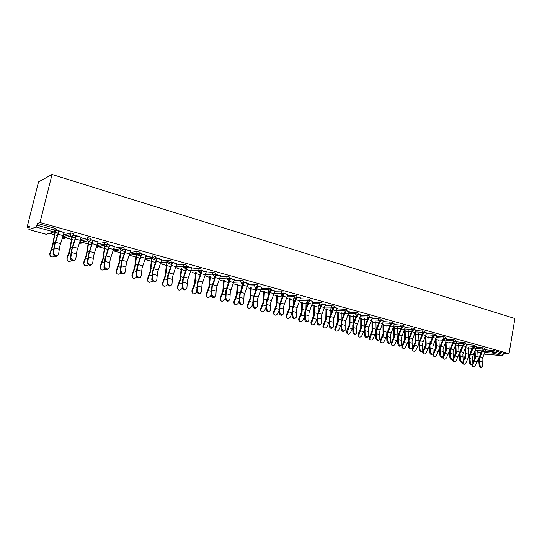 <?xml version="1.0" encoding="UTF-8"?>
<svg xmlns="http://www.w3.org/2000/svg" width="542" height="542" viewBox="0 0 542 542"><rect width="100%" height="100%" fill="white"/><g stroke="black" fill="none" stroke-linecap="round" stroke-linejoin="round"><path stroke-width="0.81" d="M28.922 229.571L46.192 234.286L53.976 231.956L36.192 227.044L28.922 229.571L29.397 226.36L27.1 227.193L29.051 227.728M49.424 233.317L54.342 234.672M62.777 236.983L71.341 239.334M79.918 241.691L87.987 243.907M96.7 246.298L104.288 248.378M113.136 250.81L120.263 252.762M129.226 255.228L135.913 257.057M144.992 259.55L151.245 261.271M160.439 263.791L166.279 265.397M177.668 268.52L181.021 269.442M192.288 272.538L195.479 273.412M206.624 276.474L209.652 277.301M214.253 278.568L214.618 278.663M220.689 280.329L223.561 281.122M234.483 284.116L237.206 284.868M248.019 287.836L250.6 288.54M261.305 291.481L263.744 292.152M274.34 295.058L276.65 295.695M287.145 298.574L289.32 299.17M299.712 302.023L301.765 302.585M312.057 305.41L313.981 305.939M324.177 308.737L325.986 309.238M336.142 312.023L337.781 312.477M347.984 315.275L349.373 315.654M359.617 318.466L360.762 318.784M371.046 321.602L371.961 321.853M382.279 324.685L382.964 324.875M393.316 327.72L393.79 327.849M27.1 227.193L38.536 181.902L52.032 174.477L514.9 318.533L509.04 353.635L39.993 222.525L52.032 174.477M484.257 354.034L502.034 355.667L492.759 353.106L484.941 352.517M485.876 349.847L494.087 350.627L493.864 351.941L503.145 354.515L503.362 353.208L509.04 353.635M494.087 350.627L503.362 353.208M503.145 354.515L502.034 355.667M484.799 349.021L486.763 349.57M485.937 349.495L486.736 349.719M63.461 234.923L70.772 232.924L73.976 233.866L73.57 235.506M70.833 234.706L70.182 234.882M39.993 222.525L37.459 223.446L55.25 228.399L56.517 229.009L56.111 230.668M81.293 237.179L73.726 234.869M73.678 235.072L76.388 235.817M97.519 243.866L104.687 242.376L107.777 243.27L107.397 244.869M114.491 246.4L107.54 244.259M107.492 244.456L109.789 245.092M130.134 252.558L137.194 251.434L140.175 252.294L139.816 253.839M146.333 255.235L139.951 253.263M139.904 253.453L141.821 253.981M161.401 260.966L168.372 260.126L171.265 260.946L170.926 262.45M176.902 263.724L171.048 261.894M171.008 262.084L172.566 262.518M191.421 269.083L198.297 268.473L200.344 268.812L201.116 269.259L200.791 270.722M206.272 271.874L200.913 270.187M200.872 270.377L202.105 270.715M193.684 270.451L194.253 270.614M200.493 272.335L201.096 272.504M201.15 272.328L200.533 272.159M220.262 276.921L227.098 276.488L229.117 276.827L229.822 277.24L229.517 278.683M234.51 279.713L229.625 278.161M229.584 278.344L230.506 278.602M228.426 280.051L229.476 280.336M229.53 280.167L228.467 279.875M242.037 284.875L243.073 284.679M247.999 284.475L256.793 284.536L257.45 284.923L257.145 286.339M261.684 287.253L257.254 285.837M257.213 286.013L257.829 286.183M255.871 287.626L256.786 287.877M256.84 287.714L255.797 287.423M268.243 291.914L269.936 291.881M274.692 291.772L283.432 291.955L284.035 292.314L283.744 293.71M287.849 294.516L283.845 293.222M283.114 295.024L282.673 295.031M283.127 294.977L282.443 294.787M293.703 298.859L295.803 298.845M300.397 298.811L309.082 299.096L309.645 299.435L309.367 300.817M313.059 301.515L309.462 300.336M318.256 305.559L320.728 305.573M325.18 305.607L333.804 305.986L334.326 306.298L334.062 307.66M337.375 308.262L334.15 307.192M349.075 312.172L357.652 312.626L358.133 312.917L357.876 314.265M360.83 314.773L357.964 313.804M372.137 318.506L380.66 319.035L381.114 319.306L380.863 320.634M383.479 321.06L380.945 320.187M394.413 324.638L402.875 325.22L403.302 325.478L403.058 326.792M405.362 327.131L403.14 326.352M415.931 330.566L424.345 331.203L424.745 331.44L424.508 332.741M426.513 333.005L424.589 332.307M436.744 336.297L445.097 336.982L445.477 337.205L445.246 338.486M446.974 338.682L445.321 338.066M456.879 341.853L465.178 342.571L465.307 344.048M466.77 344.177L465.382 343.635M476.364 347.226L484.609 347.984L484.724 349.434M476.432 346.86L475.171 346.352M466.696 344.556L474.968 345.301L475.097 346.765M456.947 341.453L455.436 340.871M446.893 339.096L455.219 339.8L455.585 340.017L455.361 341.291M436.825 335.864L435.043 335.207M426.425 333.459L434.806 334.116L435.199 334.346L434.969 335.64M416.026 330.092L413.959 329.353M405.267 327.625L413.702 328.235L414.115 328.479L413.878 329.787M394.515 324.123L392.144 323.296M383.37 321.602L391.866 322.151L392.306 322.415L392.056 323.743M372.252 317.944L369.556 317.023M360.708 315.363L369.258 315.857L369.725 316.142L369.468 317.476M349.204 311.548L346.162 310.525M330.207 308.825L332.476 308.852M337.232 308.913L345.837 309.333L346.338 309.638L346.074 310.993M325.329 304.916L321.921 303.791M306.088 302.233L308.378 302.24M312.903 302.24L321.555 302.572L322.097 302.897L321.826 304.272M300.573 298.046L296.772 296.813M281.088 295.417L282.992 295.39M287.666 295.322L296.379 295.559L296.955 295.905L296.677 297.294M270.072 291.494L269.306 291.339M270.106 291.379L269.245 291.142M274.889 290.918L270.675 289.563M270.641 289.74L271.102 289.868M255.16 288.364L256.637 288.31M261.474 288.154L270.241 288.276L270.865 288.656L270.573 290.058M242.172 283.845L243.263 284.143M243.317 283.974L242.091 283.635M248.222 283.52L243.575 282.036M243.534 282.213L244.293 282.429M228.609 281.169L229.252 280.993M234.266 280.729L243.094 280.715L243.771 281.122L243.466 282.545M214.591 276.23L215.425 276.461M215.479 276.284L214.632 276.054M220.526 275.831L215.404 274.211M215.364 274.394L216.441 274.699M205.987 273.032L212.837 272.518L214.869 272.856L215.608 273.29L215.289 274.74M179.09 266.42L180.066 266.691M186.116 268.365L186.489 268.466M186.543 268.29L186.157 268.188M180.581 266.644L179.598 266.373M191.732 267.836L186.13 266.081M186.089 266.271L187.485 266.657M176.563 265.058L183.494 264.34L186.34 265.146L186.008 266.63M161.773 259.523L155.662 257.626M155.615 257.816L157.349 258.297M145.927 256.8L152.946 255.824L155.879 256.664L155.527 258.188M130.575 250.865L123.915 248.805M123.867 249.002L125.968 249.584M113.996 248.25L121.11 246.949L124.145 247.829L123.772 249.401M98.068 241.84L90.812 239.618M90.765 239.815L93.265 240.506M80.677 239.422L87.912 237.701L91.056 238.615L90.663 240.235M54.512 232.017L54.898 232.125M64.152 232.423L56.246 230.113M56.219 230.221L59.146 231.034M37.459 223.446L37.012 225.228L54.81 230.167L55.25 228.399M36.192 227.044L37.012 225.228M481.845 367.144L481.689 367.219C480.618 367.808 479.778 367.205 479.148 365.396L479.914 365.01C480.544 366.819 481.391 367.429 482.455 366.839L482.082 359.502L485.964 349.346M479.914 365.01L479.352 358.77L482.766 350.45M481.98 350.396L478.593 358.702L479.148 365.396M472.997 362.517L474.717 358.37L474.426 352.151M477.726 350.085L478.193 359.163L475.422 365.491C474.474 366.805 473.552 367.09 472.658 366.338L471.879 364.929M475.083 350.674L475.469 358.438L472.699 364.773L472.658 366.338M472.448 366.162L472.055 365.83M472.265 364.637L472.143 364.698C471.059 365.322 470.192 364.712 469.555 362.876L470.321 362.483C470.957 364.326 471.825 364.935 472.909 364.312L472.563 356.948L476.452 346.711M470.321 362.483L469.785 356.202L473.22 347.801M472.434 347.747L469.033 356.141L469.555 362.876M462.522 362.09L462.441 362.131C461.337 362.794 460.456 362.192 459.806 360.315L460.564 359.915C461.222 361.792 462.102 362.402 463.207 361.738L462.882 354.353L466.798 344.028M460.564 359.915L460.063 353.594L463.512 345.105M462.733 345.051L459.318 353.533L459.806 360.315M452.631 359.495L452.584 359.522C451.459 360.227 450.565 359.624 449.901 357.713L450.653 357.307C451.323 359.224 452.218 359.827 453.342 359.122L453.051 351.711L456.974 341.297M450.653 357.307L450.178 350.945L453.654 342.361M452.882 342.314L449.44 350.884L449.901 357.713M442.57 356.866L442.57 356.866C441.418 357.612 440.504 357.015 439.826 355.064L440.578 354.658C441.263 356.609 442.177 357.205 443.322 356.46L443.051 349.028L447.001 338.526M440.578 354.658L440.138 348.249L443.627 339.57M442.861 339.529L439.399 348.194L439.826 355.064M432.374 354.19C431.195 354.949 430.267 354.346 429.589 352.375L430.334 351.961C431.032 353.946 431.967 354.549 433.139 353.757L432.889 346.304L436.852 335.708M430.334 351.961L429.928 345.511L433.437 336.738M432.679 336.69L429.203 345.457L429.589 352.375M463.335 360.234L465.185 355.816L464.887 349.217M468.268 347.456L468.694 356.622L465.917 362.998C464.948 364.346 464.006 364.624 463.098 363.831L462.38 362.205M465.544 347.727L465.924 355.884L463.146 362.273L463.098 363.831M462.922 363.682L462.509 363.323M453.512 357.93L455.49 353.228L455.199 346.223M458.661 344.78L459.04 354.041L456.256 360.471C455.266 361.839 454.311 362.11 453.39 361.284L452.807 360.769L452.739 359.488M455.863 344.712L456.228 353.282L453.444 359.732L453.39 361.284M453.254 361.162L452.807 360.769M443.519 355.613L445.646 350.593L445.355 343.161M448.898 342.056L449.237 351.412L446.445 357.903C445.429 359.299 444.454 359.563 443.525 358.689L442.943 358.174L442.929 356.799M446.046 341.873L446.378 350.647L443.58 357.151L443.525 358.689M443.424 358.601L442.943 358.174M433.268 353.459L435.639 347.917L435.355 340.03M438.979 339.292L439.271 348.743L436.466 355.295C435.429 356.711 434.44 356.968 433.498 356.053L432.923 355.538L433.072 353.851M436.073 339.116L436.364 347.971L433.559 354.529L433.498 356.053M433.437 356.006L432.923 355.538M423.288 353.364L422.74 352.856L422.807 351.345L425.47 345.193L425.199 336.826M429.074 346.358L426.33 352.639C425.26 354.089 424.251 354.332 423.302 353.37L422.74 352.856M425.937 336.311L426.188 345.24L423.377 351.866L423.302 353.37M428.898 336.48L429.264 345.132M422.008 351.467C420.802 352.239 419.86 351.629 419.176 349.644L419.921 349.224C420.639 351.25 421.588 351.839 422.78 350.999L422.564 343.533L426.54 332.849M419.921 349.224L419.549 342.727L423.078 333.845M422.326 333.811L418.824 342.68L419.176 349.644M412.95 350.667L412.381 350.118L412.462 348.635L415.125 342.429L414.901 333.493M418.661 344.089L416.026 349.942C414.928 351.419 413.898 351.656 412.936 350.64L412.381 350.118M415.639 333.459L415.843 342.476L413.024 349.156L412.936 350.64M418.654 333.621L419.007 341.873M411.466 348.696C410.233 349.482 409.278 348.865 408.593 346.86L409.332 346.433C410.064 348.506 411.039 349.089 412.252 348.201L412.056 340.715L416.053 329.936M409.332 346.433L408.993 339.895L412.55 330.898M411.798 330.884L408.282 339.848L408.593 346.86M402.435 347.917L401.852 347.341L401.947 345.877L404.617 339.61L404.44 330.525M408.099 341.629L405.552 347.198C404.42 348.709 403.37 348.933 402.401 347.856L401.852 347.341M405.165 330.559L405.321 339.658L402.496 346.399L402.401 347.856M408.234 330.708L408.553 338.703M400.741 345.884C399.488 346.677 398.512 346.06 397.828 344.034L398.566 343.601C399.312 345.715 400.308 346.297 401.541 345.349L401.378 337.849L405.389 326.975M398.566 343.601L398.262 337.016L401.839 327.91M401.094 327.903L397.55 336.975L397.828 344.034M391.737 345.125L391.148 344.509L391.249 343.072L393.926 336.751L393.797 327.578M397.361 339.068L394.894 344.407C393.729 345.959 392.659 346.162 391.69 345.024L391.148 344.509M394.515 327.605L394.623 336.792L391.791 343.594L391.69 345.024M397.645 327.747L397.916 335.532M389.84 343.018C388.553 343.824 387.564 343.208 386.88 341.155L387.611 340.715C388.384 342.876 389.393 343.452 390.653 342.442L390.511 334.936L394.542 323.96M387.611 340.715L387.347 334.089L390.945 324.861M390.206 324.868L386.642 334.048L386.88 341.155M380.857 342.287L380.254 341.623L380.369 340.227L383.052 333.845L382.977 324.577M386.453 336.433L384.061 341.575C382.855 343.161 381.764 343.35 380.789 342.144L380.254 341.623M383.689 324.604L383.75 333.886L380.904 340.749L380.789 342.144M386.88 324.733L387.096 332.341M378.75 340.105C377.428 340.925 376.426 340.301 375.742 338.228L376.46 337.788C377.259 339.99 378.296 340.552 379.569 339.488L379.461 331.968L383.512 320.898M376.46 337.788L376.236 331.108L379.861 321.765L380.843 320.735L378.485 320.139L378.756 318.703M379.129 321.779L375.545 331.067L375.742 338.228M369.786 339.394L369.183 338.682L369.305 337.327L371.995 330.884L371.975 321.528M375.349 333.737L373.045 338.689C371.798 340.308 370.681 340.484 369.705 339.204L369.183 338.682M372.672 321.548L372.679 330.918L369.705 339.204M375.924 321.663L376.087 329.116M367.469 337.138C366.114 337.978 365.098 337.348 364.407 335.254L365.125 334.8C365.945 337.049 367.002 337.612 368.303 336.48L368.221 328.953L372.286 317.781M365.125 334.8L364.942 328.073L368.601 318.574M367.862 318.635L364.251 328.046L364.407 335.254M358.533 336.453L357.916 335.681L358.052 334.373L360.748 327.876L360.782 318.418M364.061 330.979L361.839 335.755C360.538 337.415 359.407 337.571 358.431 336.209L357.916 335.681M361.473 318.439L361.426 327.91L358.431 336.209M364.786 318.54L364.888 325.83M355.986 334.116C354.603 334.976 353.567 334.346 352.869 332.226L353.58 331.765C354.427 334.062 355.511 334.61 356.832 333.411L356.778 325.884L360.864 314.611M353.58 331.765L353.445 324.99L357.144 315.295M356.392 315.451L352.767 324.963L352.869 332.226M347.076 333.465L346.453 332.625L346.602 331.372L349.305 324.814L349.394 315.261M352.571 328.161L350.437 332.768C349.089 334.475 347.93 334.604 346.955 333.154L346.453 332.625M350.078 315.275L349.969 324.841L346.955 333.154M353.459 315.363L353.499 322.49M344.299 331.04C342.89 331.921 341.833 331.291 341.128 329.143L341.839 328.676C342.713 331.026 343.818 331.562 345.152 330.288L345.139 322.761L349.238 311.379M341.839 328.676L341.738 321.853L345.498 311.935M344.719 312.206L341.074 321.826L341.128 329.143M335.423 330.417L334.787 329.509L334.949 328.323L337.659 321.697L337.808 312.043M340.877 325.295L338.831 329.732C337.429 331.48 336.243 331.582 335.288 330.037L334.787 329.509M338.486 312.057L338.316 321.724L335.288 330.037M341.934 312.117L341.921 319.082M332.409 327.91C330.959 328.811 329.882 328.174 329.184 325.999L329.882 325.525C330.783 327.93 331.914 328.459 333.269 327.111L333.289 319.584L337.409 308.093M329.882 325.525L329.827 318.655L333.648 308.459M332.842 308.879L329.17 318.635L329.184 325.999M323.56 327.314L322.924 326.331L323.093 325.214L325.803 318.527L326.02 308.764M328.974 322.388L327.022 326.643C325.552 328.432 324.346 328.506 323.405 326.86L322.924 326.331M326.684 308.771L326.453 318.547L323.405 326.86M330.207 308.818L330.132 315.593M320.302 324.726C318.818 325.647 317.72 325.01 317.016 322.808L317.707 322.321C318.649 324.78 319.8 325.295 321.176 323.872L321.223 316.345L325.363 304.746M317.707 322.321L317.707 315.403L321.616 304.821M320.762 305.471L317.056 315.383L317.016 322.808M311.481 324.157L310.844 323.093L311.02 322.05L313.737 315.295L314.021 305.424M314.672 305.431L314.38 315.315L311.318 323.615C312.239 325.376 313.466 325.335 315.004 323.493L316.846 319.434M318.269 305.451L318.14 312.023M307.978 321.474C306.454 322.429 305.342 321.785 304.631 319.55L305.315 319.062C306.284 321.575 307.463 322.077 308.852 320.566L308.94 313.052L313.093 301.345M305.315 319.062L305.356 312.09L309.394 300.932M308.161 302.822L304.719 312.077L304.631 319.55M313.039 301.63L309.516 300.349M299.184 320.939L298.554 319.78L298.737 318.832L301.454 312.009L301.806 302.023M302.45 302.023L302.084 312.023L299.015 320.308C299.902 322.185 301.156 322.178 302.768 320.288L304.502 316.447M306.122 302.023L305.939 308.364M295.424 318.168C293.866 319.143 292.727 318.5 292.009 316.237L292.687 315.735C293.696 318.31 294.902 318.798 296.305 317.199L296.433 309.699L300.607 297.876M292.687 315.735L292.788 308.716L296.962 296.86M295.607 299.36L292.158 308.71L292.009 316.237M286.664 317.666L286.041 316.399L286.223 315.552L288.947 308.662L289.374 298.554M290.004 298.554L289.57 308.676L286.494 316.928C287.341 318.933 288.615 318.967 290.316 317.029L291.921 313.418M293.757 298.527L293.52 304.618M282.639 314.8C281.047 315.803 279.889 315.159 279.164 312.863L279.828 312.355C280.878 314.983 282.111 315.458 283.527 313.771L283.696 306.277L287.883 294.34M279.828 312.355L279.977 305.281L284.171 293.31M274.225 293.29L281.129 293.154L282.091 294.943L283.236 294.618L279.36 305.275L279.164 312.863M273.913 314.326L273.48 312.212L276.21 305.254L276.718 295.024M277.335 295.011L276.82 305.261L273.744 313.479C274.543 315.62 275.837 315.701 277.626 313.71L279.103 310.363M281.169 294.956L280.885 300.769M269.618 311.365C267.985 312.402 266.8 311.752 266.068 309.421L266.732 308.906C267.823 311.596 269.076 312.05 270.505 310.275L270.722 302.802L274.923 290.742M266.732 308.906L266.935 301.786L271.142 289.692M270.302 290.708L266.325 301.786L266.068 309.421M260.926 310.918L260.343 309.428L263.236 301.786L263.825 291.42M264.428 291.406L263.832 301.786L260.77 309.956C261.501 312.246 262.816 312.368 264.706 310.329L266.034 307.273M268.351 291.311L268.012 296.82M256.352 307.863C254.679 308.933 253.473 308.283 252.728 305.918L253.378 305.39C254.516 308.147 255.797 308.581 257.24 306.704L257.497 299.252L261.718 287.077M253.378 305.39L253.642 298.215L257.863 286.007M257.172 286.474L253.046 298.222L252.728 305.918M247.694 307.45L247.138 305.837L250.025 298.249L250.689 287.748M251.278 287.727L250.607 298.242L247.552 306.365C248.209 308.798 249.544 308.967 251.542 306.88L252.714 304.15M255.296 287.592L254.916 292.761M242.836 304.292C241.115 305.397 239.882 304.753 239.13 302.348L239.774 301.813C240.953 304.624 242.267 305.044 243.717 303.073L244.029 295.641L248.263 283.337M239.774 301.813L240.092 294.584L244.334 282.247M243.751 282.274L239.517 294.591L239.13 302.348M234.212 303.913L233.697 302.172L236.556 294.645L237.315 283.994M237.891 283.974L237.125 294.638L234.097 302.7C234.672 305.281 236.014 305.505 238.134 303.371L239.137 301.006M241.976 283.906L241.583 288.581M229.056 300.647C227.294 301.799 226.034 301.149 225.276 298.71L225.906 298.161C227.139 301.04 228.48 301.44 229.93 299.36L230.296 291.955L234.55 279.53M225.906 298.161L226.285 290.878L230.54 278.419M229.971 278.452L225.723 290.891L225.276 298.71M220.472 300.309L220.011 298.432L222.83 290.973L223.683 280.167M224.246 280.139L223.385 290.959L220.398 298.96C220.865 301.698 222.22 301.975 224.463 299.794L225.282 297.843M228.406 280.16L227.999 284.279M215.011 296.935C213.209 298.127 211.922 297.477 211.15 294.997L211.766 294.442C213.053 297.382 214.422 297.761 215.872 295.58L216.299 288.202L220.567 275.648M211.766 294.442L212.207 287.104L216.482 274.516M215.926 274.55L211.658 287.125L211.15 294.997M206.461 296.63L206.075 294.618L208.846 287.233L209.795 276.264M210.343 276.224L209.388 287.213L206.441 295.146C206.8 298.032 208.162 298.371 210.54 296.149L211.156 294.658M214.571 276.339L214.178 279.835M200.689 293.147C198.873 294.381 197.559 293.75 196.739 291.257L197.349 290.695C198.704 293.649 200.1 294.001 201.536 291.752L202.024 284.367L206.312 271.691M197.349 290.647L197.857 283.249L202.146 270.533M201.604 270.58L197.322 283.276L196.739 291.21M192.18 292.87L191.834 290.817L194.585 283.412L195.642 272.267M196.17 272.226L195.113 283.391L192.193 291.345C192.485 294.299 193.86 294.679 196.319 292.47L196.895 291.068M198.894 272.009L200.465 272.45L200.1 275.234M186.089 289.279C184.28 290.566 182.932 289.963 182.044 287.484L182.64 286.908C184.056 289.828 185.479 290.153 186.915 287.904L187.471 280.465L191.773 267.653M182.64 286.779L183.223 279.326L187.525 266.474M186.997 266.522L182.701 279.36L182.044 287.355M177.613 289.042L177.295 287.003L180.039 279.523L181.211 268.188M181.726 268.141L180.554 279.489L177.634 287.531C177.878 290.458 179.26 290.885 181.773 288.825L181.861 288.635M184.077 267.924L186.089 268.48L185.77 270.465M171.191 285.336C169.395 286.671 168.02 286.101 167.058 283.635L167.641 283.046C169.111 285.919 170.567 286.23 172.004 283.974L172.627 276.481L176.943 263.534M167.641 282.829L168.291 275.322L172.613 262.328M172.099 262.389L167.783 275.356L167.058 283.412M162.763 285.126L162.465 283.114L165.208 275.553L166.502 264.015M167.004 263.961L165.71 275.519L162.783 283.642C162.986 286.528 164.368 287.016 166.929 285.106L167.241 284.408M168.955 263.751L171.435 264.428L171.265 265.268M166.651 263.304L166.76 262.829M156.001 281.305C154.213 282.694 152.803 282.158 151.767 279.706L152.343 279.11C153.867 281.935 155.351 282.226 156.78 279.97L157.485 272.423L161.814 259.333M152.336 278.798L153.061 271.23L157.397 258.107M156.902 258.168L152.573 271.278L151.767 279.401M147.607 281.129L147.336 279.15L150.087 271.508L151.503 259.747M151.984 259.686L150.561 271.461L147.641 279.679C147.797 282.524 149.179 283.066 151.787 281.305L152.092 280.695M151.631 259.157L151.746 258.676M140.493 277.192C138.725 278.635 137.282 278.134 136.171 275.695L136.726 275.085C138.312 277.87 139.822 278.134 141.252 275.885L142.031 268.276L146.374 255.045M136.713 274.692L137.512 267.064L141.869 253.792M141.387 253.866L137.045 267.111L136.157 275.295M132.146 277.05L131.902 275.106L134.653 267.375L136.211 255.37M136.672 255.302L135.114 267.328L132.187 275.634C132.302 278.446 133.684 279.035 136.327 277.416L136.652 276.874M136.313 254.93L136.421 254.442M124.674 272.992C122.912 274.489 121.442 274.022 120.243 271.596L120.771 270.492L120.791 270.98C122.431 273.717 123.969 273.961 125.405 271.711L126.259 264.042L130.622 250.668M120.771 270.492L121.652 262.809L126.015 249.388M125.554 249.469L121.198 262.863L120.229 271.115M116.367 272.877L116.151 270.98L118.901 263.161L120.615 250.892M121.056 250.81L119.342 263.107L116.415 271.508C116.503 274.272 117.878 274.923 120.548 273.439L120.9 272.931M108.522 268.697C106.774 270.255 105.27 269.828 103.989 267.416L103.962 266.84L104.491 266.21L104.518 266.786C106.218 269.476 107.783 269.699 109.227 267.457L110.161 259.726L114.538 246.203M104.491 266.21L105.453 258.459L109.836 244.896M109.396 244.984L105.026 258.527L103.962 266.84M100.263 268.615L100.08 266.766L102.824 258.866L104.701 246.285M105.128 246.203L103.251 258.798L100.324 267.294C100.378 270.024 101.754 270.715 104.443 269.367L104.83 268.873M92.025 264.313C90.297 265.926 88.759 265.539 87.397 263.141L87.357 262.477L87.872 261.833L87.912 262.497C89.66 265.146 91.259 265.35 92.702 263.107L93.719 255.316L98.116 241.644M87.872 261.833L88.915 254.022L93.312 240.309M92.892 240.404L88.509 254.096L87.357 262.477M83.827 264.252L83.671 262.463L86.415 254.469L88.475 241.556M92.303 242.586L88.834 241.63L86.815 254.401L83.895 262.992C83.922 265.688 85.297 266.42 88.007 265.201L88.427 264.713M75.182 259.835C73.475 261.508 71.896 261.156 70.446 258.778L70.887 257.369L70.941 258.121C72.75 260.722 74.376 260.905 75.826 258.663L76.937 250.81L81.341 236.983M70.887 257.369L72.025 249.496L76.436 235.621M76.036 235.723L71.639 249.577L70.392 258.026M67.039 259.794L66.917 258.073L69.654 249.991L71.869 236.847M75.44 237.931L72.188 237.03L70.04 249.909L67.113 258.602C67.127 261.258 68.495 262.037 71.219 260.939L71.693 260.438M57.98 255.248C56.287 256.989 54.667 256.678 53.13 254.313L53.062 253.473L53.543 252.802L53.611 253.642C55.474 256.197 57.134 256.359 58.583 254.13L59.789 246.21L64.207 232.227M53.543 252.802L54.769 244.862L59.193 230.831M58.821 230.946L54.403 244.957L53.062 253.473M49.891 255.235L49.803 253.588L52.54 245.411L54.945 231.949M58.211 233.175L55.182 232.335L52.899 245.323L49.979 254.117C49.972 256.745 51.341 257.558 54.078 256.569L54.613 256.048M481.167 352.232L477.848 351.975M480.774 353.099L477.875 352.307L480.781 353.086M485.517 351.141L493.864 351.941L492.759 353.106L492.068 351.623L492.292 350.308M53.976 231.956L54.81 230.167L56.083 230.77L53.976 231.956M46.097 234.266L47.92 233.771M477.732 350.566L481.77 350.864M476.005 348.526L482.57 348.994L483.559 350.511L484.717 349.502L482.57 348.994L482.8 347.666M468.268 347.978L472.211 348.262M458.661 345.349L462.495 345.613M466.337 345.871L472.922 346.318L473.152 344.983M448.891 342.68L452.617 342.923M456.506 343.174L463.112 343.601L463.349 342.253M438.966 339.969L442.584 340.186M446.52 340.43L453.146 340.837L453.383 339.482M428.878 337.212L432.381 337.415M436.364 337.646L443.01 338.025L443.254 336.663M418.627 334.407L422.001 334.59M426.046 334.814L432.706 335.173L432.95 333.791M408.207 331.562L411.453 331.724M415.545 331.934L422.225 332.266L422.482 330.877M397.604 328.669L400.721 328.811M404.867 329.001L411.568 329.312L411.825 327.91M386.832 325.728L389.806 325.85M394.014 326.027L400.728 326.304L400.992 324.895M375.87 322.734L378.702 322.842M382.964 322.998L389.705 323.249L389.969 321.826M364.719 319.692L367.401 319.78M371.724 319.922L378.485 320.139L379.312 321.785L379.874 321.765M353.377 316.603L355.904 316.67M360.288 316.792L367.063 316.975L367.341 315.532M341.833 313.459L344.204 313.506M348.648 313.608L355.444 313.75L355.728 312.294M330.092 310.254L332.293 310.295M336.806 310.363L343.614 310.471L343.899 309.001M318.134 307.002L320.159 307.023M324.739 307.07L331.568 307.138L331.86 305.654M305.966 303.689L307.809 303.696M312.456 303.71L319.306 303.737L319.604 302.24M293.574 300.322L295.227 300.315M299.95 300.302L306.813 300.275L307.118 298.764M280.959 296.894L282.416 296.88M287.206 296.826L294.089 296.745L294.401 295.227M264.354 292.368L269.36 293.378M283.236 294.618L283.717 293.845L281.129 293.154L281.447 291.616M255.248 288.351L255.045 289.299M255.018 289.855L256.054 289.828M261 289.685L267.924 289.489L268.249 287.944M242.064 284.719L241.746 286.237L242.491 286.21M247.518 286.02L254.462 285.763L254.794 284.198M228.284 282.7L228.616 281.027L228.311 282.551L228.663 282.538M233.778 282.287L240.743 281.955L241.082 280.383M214.957 277.253L214.693 278.459M219.767 278.493L226.752 278.08L227.098 276.488M205.479 274.625L212.491 274.123L212.837 272.518L212.484 274.13L205.479 274.625M190.913 270.688L197.938 270.092L198.297 268.473L197.905 270.302L190.831 270.898M176.042 266.678L183.101 265.98L183.467 264.34M160.872 262.599L167.952 261.779L168.332 260.133M145.012 259.693L145.107 259.279M145.392 258.453L152.498 257.497L152.885 255.831M129.694 255.492L129.768 255.153M129.579 254.232L136.726 253.128L137.119 251.441M113.441 249.937L120.622 248.663L121.022 246.962M96.95 245.573L104.179 244.103L104.586 242.382M80.101 241.149L87.377 239.442L87.797 237.714M62.886 236.664L70.216 234.686L70.65 232.938M473.64 347.828L475.083 346.839L472.922 346.318L473.64 347.828M463.844 345.125L465.293 344.123L463.112 343.601L463.844 345.125M453.884 342.375L455.348 341.372L453.146 340.837L453.884 342.375M443.762 339.583L445.233 338.567L443.01 338.025L443.762 339.583M433.471 336.738L434.948 335.722L432.706 335.173L433.471 336.738M423.004 333.852L424.494 332.822L422.225 332.266L423.004 333.852M412.36 330.911L413.858 329.882L411.568 329.312L412.36 330.911M401.534 327.924L403.045 326.887L400.728 326.304L401.534 327.924M390.518 324.882L392.042 323.838L389.705 323.249L390.518 324.882M367.91 318.635L369.448 317.585L367.063 316.975L367.91 318.635M356.304 315.43L357.856 314.374L355.444 313.75L356.304 315.43M330.105 311.901L330.566 311.901M344.488 312.172L345.207 312.097L346.053 311.101L343.614 310.471L344.488 312.172M318.147 308.642L318.764 308.669M332.463 308.852L333.249 308.75L334.035 307.775L331.568 307.138L332.463 308.852M305.959 305.254L306.758 305.376M320.214 305.464L321.074 305.329L321.799 304.387L319.306 303.737L320.214 305.464M293.554 301.799L294.543 302.023M307.741 302.023L308.689 301.84L309.34 300.939L306.813 300.275L307.741 302.023M280.932 298.249L281.718 298.649M295.031 298.513L296.074 298.269L296.65 297.423L294.089 296.745L295.031 298.513M268.69 295.099L268.073 294.577M268.9 291.298L270.16 290.878L270.546 290.2L267.924 289.489L268.9 291.298M255.451 291.386L254.984 290.729M255.458 287.585L254.462 285.763L256.468 286.095L257.118 286.481L256.84 287.036M241.996 287.497L241.678 286.359M241.678 286.244L242.03 284.726M241.759 283.805L240.743 281.955L242.755 282.294L243.433 282.694L243.256 283.1M228.345 283.378L228.284 282.551L228.304 283.473M227.789 279.95L226.752 278.08L228.778 278.419L229.395 279.062M213.541 276.013L212.484 274.13L215.242 274.93M199.016 272.003L200.757 270.871L197.952 270.092L199.016 272.003M183.494 264.34L183.06 266.4L184.192 267.911L185.974 266.779L183.128 265.973L183.06 266.4L175.886 267.104M168.372 260.126L167.932 262.403L169.07 263.737L170.893 262.592L168 261.779L167.932 262.403L160.642 263.236M152.946 255.824L152.512 258.304L153.643 259.476L155.5 258.331L152.559 257.491L152.512 258.304L145.093 259.279M137.194 251.434L136.787 254.09L137.892 255.126L139.789 253.974L136.801 253.114L136.787 254.09L129.226 255.241M121.11 246.949L120.744 249.774L121.808 250.689L123.745 249.523L120.71 248.649L120.744 249.774L113.027 251.115M97.262 246.759L98.082 246.59M96.13 247.938L97.56 247.687M104.687 242.376L104.355 245.343L105.392 246.149L107.363 244.984L104.274 244.09L104.355 245.343L96.49 246.908M81.043 242.301L81.788 242.132M79.376 243.27L81.347 243.162M87.912 237.701L87.621 240.797L88.617 241.522L90.636 240.35L87.377 239.442L87.621 240.797L79.599 242.633M64.417 237.742L65.169 237.545M62.31 238.358L63.204 238.941L64.803 238.521M70.772 232.924L70.528 236.136L71.483 236.786L73.549 235.607L70.216 234.686L70.528 236.136L62.337 238.29M479.927 356.866L482.658 357.605M479.318 361.114L482.055 361.846M482.502 351.121L485.232 351.873M484.751 349.278L485.917 349.604M477.292 361.866L474.568 361.141M477.753 350.938L475.266 350.254M478.295 356.866L475.571 356.128M470.368 354.285L473.139 355.037M469.738 358.567L472.516 359.305M472.942 348.486L475.72 349.251M475.124 346.602L476.411 346.961M460.646 351.663L463.464 352.422M460.009 355.972L462.834 356.724M463.234 345.81L466.052 346.589M465.341 343.892L466.75 344.285M450.768 348.994L453.634 349.766M450.117 353.343L452.99 354.102M453.363 343.093L456.228 343.885M455.388 341.128L456.933 341.555M440.734 346.284L443.647 347.07M440.063 350.66L442.983 351.44M443.336 340.329L446.242 341.135M445.28 338.323L446.954 338.791M430.524 343.526L433.492 344.326M429.847 347.944L432.807 348.73M433.133 337.524L436.093 338.337M434.996 335.471L436.805 335.972M467.787 359.346L465.016 358.614M468.288 348.337L465.605 347.605M468.803 354.305L466.039 353.56M458.132 356.785L455.321 356.04M453.051 359.393L453.444 359.732M458.674 345.701L455.876 344.936M459.162 351.704L456.35 350.945M448.322 354.183L445.463 353.425M443.085 356.711L443.58 357.151M448.911 343.018L446.059 342.239M449.365 349.062L446.506 348.296M438.349 351.541L435.443 350.769M432.99 354.014L433.559 354.529M438.979 340.295L436.086 339.502M439.406 346.379L436.506 345.6M428.214 348.852L425.26 348.066M422.807 351.345L423.377 351.866M428.891 337.524L425.951 336.717M429.284 343.648L426.337 342.856M420.152 340.728L423.16 341.541M419.454 345.173L422.469 345.979M422.767 334.665L425.775 335.498M424.542 332.571L426.493 333.113M417.909 346.121L414.908 345.322M412.462 348.635L413.024 349.156M418.641 334.712L415.646 333.892M419 340.877L415.999 340.071M409.603 337.883L412.665 338.709M408.892 342.361L411.954 343.181M412.225 331.765L415.28 332.605M413.905 329.617L416.005 330.2M407.435 343.337L404.379 342.53M401.947 345.877L402.496 346.399M408.214 331.853L405.172 331.02M408.539 338.059L405.491 337.232M398.871 334.983L401.988 335.823M398.146 339.502L401.263 340.329M401.5 328.811L404.61 329.665M403.092 326.616L405.341 327.239M396.785 340.518L393.682 339.692M391.249 343.072L391.791 343.594M397.611 328.94L394.522 328.093M397.909 335.186L394.806 334.353M387.964 332.036L391.128 332.89M387.212 336.589L390.389 337.436M390.592 325.81L393.756 326.677M392.09 323.567L394.495 324.231M385.951 337.639L382.794 336.806M380.369 340.227L380.904 340.749M386.832 325.986L383.695 325.119M387.09 332.273L383.939 331.426M376.859 329.041L380.084 329.909M376.094 333.628L379.325 334.489M379.502 322.747L382.72 323.635M380.897 320.457L383.458 321.169M374.935 334.719L371.724 333.865M369.305 337.327L369.834 337.849M375.87 322.978L372.679 322.097M376.026 329.292L372.882 328.445M365.565 325.993L368.845 326.873M364.786 330.613L368.065 331.494M368.208 319.644L371.487 320.546M369.502 317.3L372.232 318.059M363.729 331.745L360.464 330.884M358.052 334.373L358.567 334.902M364.725 319.916L361.467 319.021M364.739 326.243L361.636 325.41M354.075 322.89L357.408 323.791M353.276 327.551L356.616 328.438M356.724 316.481L360.057 317.395M357.91 314.082L360.809 314.888M352.327 328.723L349.001 327.842M346.602 331.372L347.11 331.9M353.377 316.799L350.071 315.891M353.255 323.147L350.2 322.327M342.375 319.726L345.769 320.647M341.562 324.434L344.963 325.335M345.03 313.256L348.425 314.191M346.108 310.81L349.183 311.657M340.728 325.647L337.341 324.746M334.949 328.323L335.451 328.845M341.833 313.635L338.465 312.707M341.568 319.997L338.554 319.184M330.471 316.514L333.926 317.449M329.631 321.257L333.093 322.178M333.134 309.983L336.589 310.932M334.096 307.477L337.348 308.378M328.919 322.517L325.471 321.602M323.093 325.214L323.581 325.735M330.092 310.41L326.663 309.468M329.672 316.792L326.704 315.993M318.35 313.242L321.867 314.191M317.497 318.025L321.02 318.96M321.013 306.643L324.536 307.612M321.86 304.076L325.302 305.031M316.84 319.313L313.391 318.398M311.02 322.05L311.501 322.578M318.134 307.124L314.645 306.169M317.558 313.527L314.645 312.741M306.006 309.909L309.59 310.878M305.132 314.733L308.723 315.688M308.676 303.249L312.26 304.231M304.482 316.033L301.095 315.132M298.737 318.832L299.198 319.353M305.966 303.784L302.416 302.815M305.227 310.2L302.368 309.428M293.439 306.515L297.091 307.504M292.545 311.379L296.196 312.355M296.115 299.787L299.76 300.79M296.901 297.151L300.546 298.161M291.894 312.693L288.568 311.813M286.223 315.552L286.677 316.081M293.574 300.39L289.956 299.394M292.673 306.813L289.862 306.061M280.641 303.059L284.354 304.062M279.719 307.964L283.446 308.954M283.317 296.264L287.036 297.287M284.11 293.601L287.822 294.631M279.076 309.292L275.81 308.432M273.48 312.212L273.92 312.741M280.959 296.921L277.274 295.912M279.882 303.364L277.131 302.626M267.599 299.536L271.386 300.559M266.657 304.482L270.451 305.498M270.282 292.673L274.069 293.717M271.081 289.99L274.862 291.04M266.014 305.83L262.823 304.983M260.506 308.811L260.932 309.34M266.854 299.855L264.157 299.13M254.313 295.952L258.168 296.996M253.344 300.939L257.213 301.969M256.996 289.015L260.858 290.078M257.802 286.305L261.657 287.375M252.701 302.3L249.584 301.474M247.287 305.349L247.701 305.878M255.018 289.807L251.197 288.757M253.575 296.271L250.946 295.566M240.77 292.294L244.699 293.358M239.781 297.328L243.724 298.378M243.46 285.282L247.389 286.366M244.273 282.551L248.202 283.642M239.144 298.703L236.102 297.897M233.819 301.813L234.219 302.348M241.685 286.142L237.789 285.078M240.052 292.626L237.484 291.935M226.969 288.568L230.98 289.652M225.96 293.649L229.971 294.712M229.659 281.488L233.67 282.585M230.479 278.724L234.483 279.835M225.316 295.038L222.355 294.252M220.093 298.215L220.472 298.75M228.094 282.416L224.131 281.325M226.265 288.906L223.765 288.236M212.898 284.767L216.983 285.871M211.861 289.895L215.953 290.986M215.594 277.612L219.679 278.737M216.414 274.821L220.499 275.953M211.224 291.298L208.345 290.539M206.102 294.55L206.468 295.078M214.246 278.615L210.201 277.504M212.207 285.119L209.781 284.462M198.555 280.898L202.722 282.023M197.491 286.068L201.665 287.179M201.245 273.663L205.411 274.808M202.078 270.844L206.245 271.996M196.854 287.49L194.063 286.752M191.834 290.817L192.193 291.345M200.133 274.74L196.008 273.608M197.877 281.257L195.52 280.62M183.921 276.948L188.169 278.093M182.83 282.165L187.092 283.297M186.617 269.631L190.865 270.804M187.457 266.786L191.705 267.965M182.2 283.601L179.504 282.883M177.295 287.003L177.634 287.531M185.655 270.77L181.536 269.638M183.257 277.314L180.987 276.698M168.996 272.917L173.332 274.089M167.878 278.182L172.22 279.34M171.692 265.519L176.028 266.711M172.539 262.646L176.875 263.846M167.248 279.638L164.653 278.947M162.465 283.114L162.783 283.642M170.75 266.678L166.773 265.587M168.352 273.297L166.157 272.701M153.772 268.805L158.196 269.997M152.627 274.117L157.058 275.295M156.469 261.325L160.893 262.545M157.322 258.426L161.74 259.652M151.997 275.593L149.497 274.93M147.336 279.15L147.641 279.679M156.34 260.262L153.528 259.489M155.54 262.504L151.719 261.454M153.142 269.191L151.035 268.622M138.23 264.611L142.749 265.831M137.058 269.97L141.584 271.176M140.934 257.05L145.446 258.29M141.794 254.117L146.306 255.363M136.435 271.467L134.043 270.831M131.902 275.106L132.187 275.634M140.818 255.98L137.783 255.14M140.026 258.243L136.367 257.24M137.627 265.011L135.602 264.462M122.377 260.329L126.984 261.576M121.171 265.743L125.785 266.969M125.073 252.68L129.68 253.947M125.94 249.713L130.547 250.993M120.554 267.253L118.264 266.644M116.151 270.98L116.415 271.508M124.978 251.603L121.706 250.702M124.186 253.893L120.69 252.938M121.787 260.736L119.857 260.221M106.185 255.959L110.886 257.226M104.945 261.42L109.66 262.674M108.881 248.222L113.583 249.516M109.755 245.221L114.457 246.529M104.335 262.951L102.16 262.375M100.08 266.766L100.324 267.294M108.813 247.138L105.29 246.17M108.014 249.456L104.701 248.548M105.615 256.38L103.786 255.885M89.654 251.495L94.457 252.789M88.387 257.01L93.197 258.29M92.35 243.67L97.154 244.991M93.231 240.641L98.034 241.969M87.777 258.561L85.724 258.012M83.671 262.463L83.895 262.992M91.503 244.923L88.373 244.069M89.105 251.928L87.377 251.461M72.77 246.935L77.675 248.263M71.469 252.504L76.381 253.812M75.46 239.015L80.372 240.37M76.354 235.953L81.259 237.315M70.867 254.076L68.936 253.561M66.917 258.073L67.113 258.602M74.64 240.296L71.7 239.489M72.249 247.382L70.623 246.942M55.521 242.281L60.535 243.636M54.186 247.904L59.207 249.239M58.211 234.266L63.224 235.648M59.112 231.17L64.119 232.565M53.583 249.489L51.795 249.015M49.803 253.588L49.979 254.117M57.418 235.567L54.674 234.822M55.02 242.735L53.509 242.328M485.334 354.346L484.257 354.048M47.716 233.832L46.151 234.293L28.889 229.571M280.932 298.344L281.406 298.601M268.073 294.712L268.676 295.119M254.977 290.932L255.431 291.433M255.194 288.358L255.092 288.839M241.657 286.82L241.969 287.572M214.944 277.253L214.659 278.541M96.137 247.958L97.377 247.721M79.369 243.297L81.158 243.202M63.163 238.941L64.606 238.575M62.31 238.365L63.143 238.934M311.318 323.615L310.844 323.093M299.015 320.308L298.554 319.78M286.494 316.928L286.041 316.399M273.744 313.479L273.303 312.951M260.77 309.956L260.343 309.428M247.552 306.365L247.138 305.837M234.097 302.7L233.697 302.172M220.398 298.96L220.011 298.432M206.441 295.146L206.075 294.618M196.739 291.257L197.349 290.695M182.044 287.484L182.64 286.908M167.058 283.635L167.641 283.046M151.767 279.706L152.343 279.11M136.171 275.695L136.726 275.085M120.243 271.596L120.791 270.98M103.989 267.416L104.518 266.786M87.397 263.141L87.912 262.497M70.446 258.778L70.941 258.121M53.13 254.313L53.611 253.642"/></g></svg>
